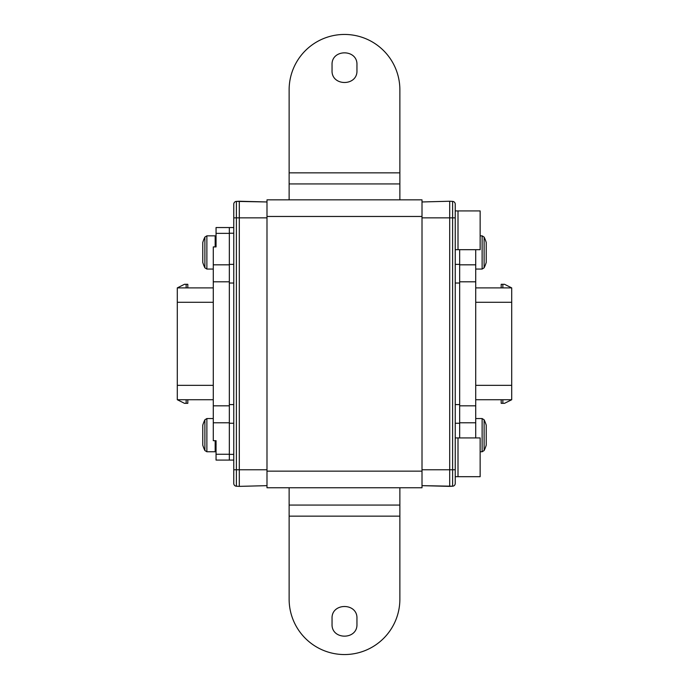 <?xml version="1.0" encoding="UTF-8"?>
<svg xmlns="http://www.w3.org/2000/svg" width="689" height="689" viewBox="0 0 689 689"><rect width="100%" height="100%" fill="white"/><g stroke="black" fill="none" stroke-linecap="round" stroke-linejoin="round"><path stroke-width="1.03" d="M422.012 199.853L266.988 199.853L422.012 199.853L266.988 199.853L266.988 487.76L422.012 487.76L422.012 199.853M204.883 427.413L204.883 419.79A34.881 34.881 0 0 0 202.764 425.225L202.764 445.103A34.881 34.881 0 0 0 204.883 450.537L206.872 451.769L215.166 451.769L216.053 450.882L216.053 440.702L213.28 440.702L213.28 422.788L229.342 422.788L229.342 405.821L213.28 405.821L213.28 422.788M206.872 451.769L206.872 418.55L204.883 419.79L204.883 450.537M204.883 244.698L204.883 237.085A34.881 34.881 0 0 0 202.764 242.519L202.764 262.388A34.881 34.881 0 0 0 204.883 267.823L206.872 269.063L213.28 269.063M206.872 269.063L206.872 235.845L204.883 237.085L204.883 267.823M216.053 243.32L216.053 242.821M233.769 483.454L233.769 469.769L233.769 483.454A2.765 2.765 0 0 0 236.387 486.219L239.307 486.374L239.307 201.24L236.387 201.395A2.765 2.765 180 0 0 233.769 204.159L233.769 469.769L266.988 469.769M236.387 486.219L236.387 201.395A2.765 2.765 180 0 0 233.769 204.159M236.387 201.395L266.988 201.963L236.387 201.395M266.988 485.65L239.307 486.374M213.28 302.273L177.297 302.273L177.297 399.723L184.488 403.323L186.151 403.323L186.151 399.723M177.297 302.273L177.297 287.89L184.488 284.29L187.813 284.29L187.813 287.89M229.342 264.826L213.28 264.826L213.28 246.912L216.053 246.912L216.053 227.542L229.342 227.542L229.342 405.821M229.342 454.258L216.053 454.258L216.053 460.08L229.342 460.08L229.342 422.788M213.28 287.89L177.297 287.89M213.28 385.34L177.297 385.34M213.28 399.732L177.297 399.723M213.28 264.826L213.28 405.821M216.053 454.258L216.053 440.702M186.151 287.89L186.151 284.29M187.813 399.723L187.813 403.323L186.151 403.323M233.769 283.024L229.342 283.024L229.342 404.589L233.769 404.589M449.693 486.374L422.012 485.65L452.613 486.219A2.765 2.765 -0 0 0 455.231 483.454L455.231 217.853L452.613 217.853L452.613 201.395A2.765 2.765 180 0 1 455.231 204.159L455.231 210.929L458.004 210.929L458.004 249.685L480.147 249.685L480.147 210.929L458.004 210.929L458.004 249.685L455.231 249.685L455.231 204.159A2.765 2.765 180 0 0 452.613 201.395L449.693 201.24L449.693 486.374L452.613 486.219L452.613 469.769L422.012 469.769M422.012 201.963L449.693 201.24M455.231 283.024L459.658 283.024L459.658 404.589L455.231 404.589M484.117 260.209L484.117 267.823A34.881 34.881 -0 0 0 486.236 262.388L486.236 242.519A34.881 34.881 -0 0 0 484.117 237.085L482.128 235.845L480.147 235.845M482.128 235.845L482.128 269.063L484.117 267.823L484.117 237.085M484.117 442.915L484.117 450.537A34.881 34.881 -0 0 0 486.236 445.103L486.236 425.225A34.881 34.881 -0 0 0 484.117 419.79L482.128 418.55L475.72 418.55M482.128 418.55L482.128 451.769L484.117 450.537L484.117 419.79M455.231 476.685L458.004 476.685L458.004 437.928L458.004 476.685L480.147 476.685L480.147 437.928L455.231 437.928L455.231 469.769L452.613 469.769L452.613 217.853L422.012 217.853M289.13 183.937L289.13 89.82A55.37 55.37 180 0 1 344.5 34.45A55.37 55.37 180 0 1 399.87 89.82L399.87 183.937L289.13 183.937L399.87 183.937L289.13 183.937L289.13 199.853M399.87 199.853L399.87 183.937M289.13 487.76L289.13 599.18A55.37 55.37 0 0 0 344.5 654.55A55.37 55.37 0 0 0 399.87 599.18L399.87 516.139L289.13 516.139M399.87 487.76L399.87 516.139M399.87 505.063L289.13 505.063L399.87 505.063M332.046 70.442L332.046 64.904C331.28 48.833 357.72 48.833 356.954 64.904L356.954 70.442C357.72 86.504 331.28 86.504 332.046 70.442M356.954 618.558L356.954 624.096C357.72 640.167 331.28 640.167 332.046 624.096L332.046 618.558C331.28 602.496 357.72 602.496 356.954 618.558M475.72 385.34L511.703 385.34L511.703 287.89L504.512 284.29L502.849 284.29L502.849 287.89M511.703 385.34L511.703 399.732L504.512 403.323L501.187 403.323L501.187 399.732M459.658 437.928L459.658 249.685M475.72 399.732L511.703 399.732M475.72 302.273L511.703 302.273M475.72 287.89L511.703 287.89M475.72 437.928L475.72 264.826L459.658 264.826M475.72 249.685L475.72 264.826M502.849 399.723L502.849 403.323M501.187 287.89L501.187 284.29L502.849 284.29M422.012 216.467L266.988 216.467M422.012 471.147L266.988 471.147M215.166 440.702L215.166 451.769M206.872 235.845L215.166 235.845L215.166 246.912M266.988 217.853L233.769 217.853M266.988 201.963L239.307 201.24M216.053 233.364L229.342 233.364M213.28 281.801L229.342 281.801M229.342 233.235L233.769 233.235M229.342 264.369L233.769 264.369M229.342 423.253L233.769 423.253M229.342 454.378L233.769 454.378M455.231 264.369L459.658 264.369M455.231 423.253L459.658 423.253M289.13 172.861L399.87 172.861M459.658 422.788L475.72 422.788M475.72 405.821L459.658 405.821M459.658 281.801L475.72 281.801M206.872 418.55L213.28 418.55M216.105 444.293L216.053 444.793M215.166 235.845L216.053 236.732M229.342 227.542L233.769 227.542M229.342 460.08L233.769 460.08M482.128 269.063L475.72 269.063M482.128 451.769L480.147 451.769"/></g></svg>
